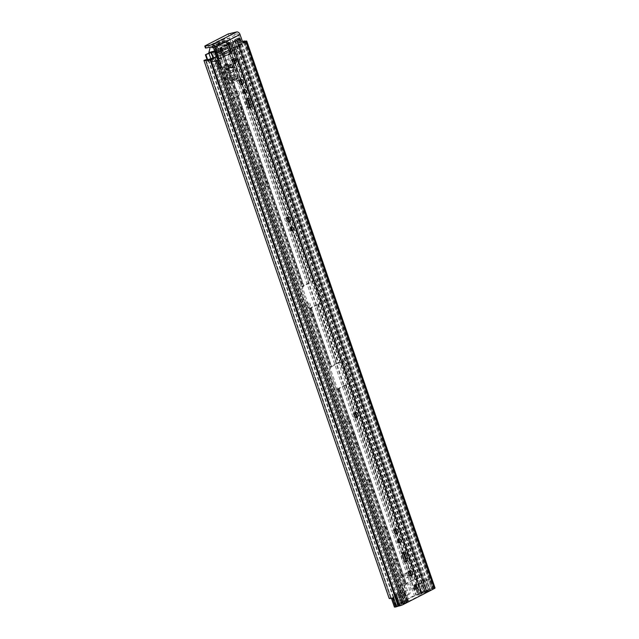 <?xml version="1.0" encoding="UTF-8"?>
<svg xmlns="http://www.w3.org/2000/svg" width="639" height="639" viewBox="0 0 639 639"><rect width="100%" height="100%" fill="white"/><g stroke="black" fill="none" stroke-linecap="round" stroke-linejoin="round"><path stroke-width="0.48" stroke-dasharray="3.19 2.4" d="M237.828 43.069L423.05 580.987L423.945 580.468L238.722 42.549L237.788 43.045L238.627 42.893A3.914 0.551 161 0 1 242.532 41.783L241.087 42.046L238.587 34.794L213.474 47.693M389.175 598.408A5.951 0.839 161 0 1 389.175 598.328L390.453 597.737L205.231 59.818M234.17 63.644A2.588 1.789 -101.1 0 1 233.826 63.892A2.588 1.789 -101.1 0 1 233.499 64.012A2.588 1.789 -101.1 0 1 231.294 62.071A2.588 1.789 -101.1 0 1 232.165 59.052A2.588 1.789 -101.1 0 1 232.5 58.94A2.588 1.789 -101.1 0 1 233.259 59.02M244.441 93.198A1.997 1.382 -101.1 0 1 243.778 93.637A1.997 1.382 -101.1 0 1 242.141 92.32A1.997 1.382 -101.1 0 1 243.012 89.716A1.997 1.382 -101.1 0 1 243.786 89.875M241.366 84.54A2.588 1.789 -101.1 0 1 240.687 84.899A2.588 1.789 -101.1 0 1 238.563 83.198A2.588 1.789 -101.1 0 1 239.689 79.827A2.588 1.789 -101.1 0 1 240.456 79.915M291.743 230.567A1.997 1.382 -101.1 0 1 291.08 231.006A1.997 1.382 -101.1 0 1 289.443 229.697A1.997 1.382 -101.1 0 1 290.314 227.093A1.997 1.382 -101.1 0 1 291.088 227.252M288.668 221.909A2.588 1.789 -101.1 0 1 287.989 222.276A2.588 1.789 -101.1 0 1 285.865 220.575A2.588 1.789 -101.1 0 1 286.991 217.204A2.588 1.789 -101.1 0 1 287.758 217.284M355.987 417.419A2.588 1.789 -101.1 0 1 355.308 417.786A2.588 1.789 -101.1 0 1 353.183 416.085A2.588 1.789 -101.1 0 1 354.31 412.714A2.588 1.789 -101.1 0 1 355.076 412.794M396.068 533.829A2.588 1.789 -101.1 0 1 395.389 534.196A2.588 1.789 -101.1 0 1 393.273 532.495A2.588 1.789 -101.1 0 1 394.391 529.124A2.588 1.789 -101.1 0 1 395.158 529.204M399.143 542.487A1.997 1.382 -101.1 0 1 398.488 542.926A1.997 1.382 -101.1 0 1 396.843 541.608A1.997 1.382 -101.1 0 1 397.714 539.004A1.997 1.382 -101.1 0 1 398.496 539.164M410.486 575.683A2.588 1.789 -101.1 0 1 409.807 576.051A2.588 1.789 -101.1 0 1 407.682 574.349A2.588 1.789 -101.1 0 1 408.808 570.978A2.588 1.789 -101.1 0 1 409.575 571.058M415.174 589.038A1.997 1.382 -101.1 0 1 414.511 589.477A1.997 1.382 -101.1 0 1 412.874 588.16A1.997 1.382 -101.1 0 1 413.745 585.556A1.997 1.382 -101.1 0 1 414.519 585.715M394.415 607.05L399.199 604.766L400.11 604.726L396.883 606.315A3.914 0.551 -19 0 0 398.089 605.924L401.819 604.79L432.843 588.862L431.613 588.703A3.914 0.551 -19 0 0 431.341 588.607L426.772 590.604L428.665 589.278L432.715 587.904L429.632 578.966L427.076 580.196L425.542 581.306L428.569 590.109M391.459 598.312L396.172 595.963L397.083 595.931L392.474 598.208M395.565 606.986L392.538 598.192M425.542 581.306L423.745 581.802L425.638 580.484L429.632 579.134L432.659 587.936M205.423 59.754L390.453 597.737M390.645 597.673L391.148 597.593L205.998 59.906L391.14 597.617A3.914 0.551 161 0 0 391.1 597.745A3.914 0.551 161 0 0 393.8 597.369L396.883 606.315M423.05 580.987L237.876 43.085M423.849 580.811L238.627 42.893L423.849 580.811A3.914 0.551 161 0 1 428.266 579.669M230.144 51.951A2.588 1.789 -101.1 0 1 229.473 52.318A2.588 1.789 -101.1 0 1 227.348 50.617L225.807 46.144A2.588 1.789 -101.1 0 1 226.933 42.773A2.588 1.789 -101.1 0 1 227.692 42.853M249.378 107.807A2.588 1.789 -101.1 0 1 248.707 108.175A2.588 1.789 -101.1 0 1 246.582 106.473L245.041 102A2.588 1.789 -101.1 0 1 246.167 98.63A2.588 1.789 -101.1 0 1 246.926 98.718M405.621 561.577A2.588 1.789 -101.1 0 1 404.95 561.937A2.588 1.789 -101.1 0 1 402.826 560.235L401.284 555.77A2.588 1.789 -101.1 0 1 402.41 552.4A2.588 1.789 -101.1 0 1 403.169 552.479M241.087 42.046A1.566 1.086 78.9 0 0 242.373 43.077A1.566 1.086 78.9 0 0 242.572 43.013L243.603 42.805M243.211 42.677L242.572 43.013M435.047 587.976A3.211 0.455 -19 0 0 434.033 587.984L433.538 588.04A5.951 0.839 -19 0 0 432.715 587.904M423.945 580.468A5.951 0.839 161 0 1 429.632 578.966M238.722 42.549A5.951 0.839 161 0 1 242.405 41.415M212.26 46.759L237.373 33.859A1.174 0.831 62.8 0 1 238.587 34.794M237.373 33.859L231.062 35.097L230.399 33.196M205.446 48.005L205.822 47.709L205.167 45.808M228.307 33.915L228.962 35.824L205.822 47.709M228.962 35.824L231.062 35.097M429.632 579.134L428.314 579.813L431.341 588.607M423.825 580.819L423.098 581.003M393.8 597.369L392.434 598.072M423.745 581.802L426.772 590.604M397.083 595.931L400.11 604.726M396.172 595.963L399.199 604.766M237.812 93.118A2.588 1.789 -101.1 0 1 237.013 96.369L234.01 97.911A2.588 1.789 -101.1 0 1 233.682 98.031A2.588 1.789 -101.1 0 1 231.478 96.09A2.588 1.789 -101.1 0 1 232.348 93.078L235.352 91.529A2.588 1.789 -101.1 0 1 235.687 91.417A2.588 1.789 -101.1 0 1 237.812 93.118M239.25 92.831A2.588 1.789 -101.1 0 1 238.459 96.09L235.456 97.631A2.588 1.789 -101.1 0 1 235.12 97.743A2.588 1.789 -101.1 0 1 232.923 95.802A2.588 1.789 -101.1 0 1 233.786 92.791L236.789 91.249A2.588 1.789 -101.1 0 1 237.125 91.129A2.588 1.789 -101.1 0 1 239.25 92.831M241.454 118.678A1.997 1.382 -101.1 0 1 242.325 116.074A1.997 1.382 -101.1 0 1 243.962 117.392A1.997 1.382 -101.1 0 1 243.092 119.996A1.997 1.382 -101.1 0 1 241.454 118.678M242.892 118.399A1.997 1.382 -101.1 0 1 243.763 115.795A1.997 1.382 -101.1 0 1 245.408 117.105A1.997 1.382 -101.1 0 1 244.537 119.709A1.997 1.382 -101.1 0 1 242.892 118.399M244.29 128.175A2.588 1.789 -101.1 0 1 245.416 124.813A2.588 1.789 -101.1 0 1 247.541 126.506A2.588 1.789 -101.1 0 1 246.414 129.877A2.588 1.789 -101.1 0 1 244.29 128.175M245.727 127.896A2.588 1.789 -101.1 0 1 246.854 124.525A2.588 1.789 -101.1 0 1 248.978 126.226A2.588 1.789 -101.1 0 1 247.852 129.597A2.588 1.789 -101.1 0 1 245.727 127.896M263.779 185.198A2.78 1.925 -101.1 0 1 264.985 181.572A2.78 1.925 -101.1 0 1 267.278 183.401A2.78 1.925 -101.1 0 1 266.064 187.027A2.78 1.925 -101.1 0 1 263.779 185.198M265.217 184.919A2.78 1.925 -101.1 0 1 266.431 181.292A2.78 1.925 -101.1 0 1 268.715 183.121A2.78 1.925 -101.1 0 1 267.501 186.748A2.78 1.925 -101.1 0 1 265.217 184.919M309.148 315.283A1.997 1.382 -101.1 0 1 310.019 312.679A1.997 1.382 -101.1 0 1 311.664 313.997A1.997 1.382 -101.1 0 1 310.794 316.601A1.997 1.382 -101.1 0 1 309.148 315.283M310.594 315.003A1.997 1.382 -101.1 0 1 311.457 312.399A1.997 1.382 -101.1 0 1 313.102 313.709A1.997 1.382 -101.1 0 1 312.231 316.313A1.997 1.382 -101.1 0 1 310.594 315.003M305.578 306.169A2.588 1.789 -101.1 0 1 306.696 302.798A2.588 1.789 -101.1 0 1 308.821 304.499A2.588 1.789 -101.1 0 1 307.702 307.87A2.588 1.789 -101.1 0 1 305.578 306.169M307.016 305.881A2.588 1.789 -101.1 0 1 308.142 302.511A2.588 1.789 -101.1 0 1 310.266 304.212A2.588 1.789 -101.1 0 1 309.14 307.583A2.588 1.789 -101.1 0 1 307.016 305.881M354.03 445.623A1.997 1.382 -101.1 0 1 354.901 443.019A1.997 1.382 -101.1 0 1 356.538 444.337A1.997 1.382 -101.1 0 1 355.667 446.941A1.997 1.382 -101.1 0 1 354.03 445.623M355.468 445.343A1.997 1.382 -101.1 0 1 356.338 442.739A1.997 1.382 -101.1 0 1 357.984 444.049A1.997 1.382 -101.1 0 1 357.113 446.653A1.997 1.382 -101.1 0 1 355.468 445.343M350.452 436.501A2.588 1.789 -101.1 0 1 351.578 433.13A2.588 1.789 -101.1 0 1 353.702 434.832A2.588 1.789 -101.1 0 1 352.576 438.202A2.588 1.789 -101.1 0 1 350.452 436.501M351.897 436.221A2.588 1.789 -101.1 0 1 353.016 432.851A2.588 1.789 -101.1 0 1 355.14 434.552A2.588 1.789 -101.1 0 1 354.022 437.923A2.588 1.789 -101.1 0 1 351.897 436.221M345.507 422.563A2.78 1.925 -101.1 0 1 346.721 418.936A2.78 1.925 -101.1 0 1 349.006 420.766A2.78 1.925 -101.1 0 1 347.792 424.392A2.78 1.925 -101.1 0 1 345.507 422.563M346.953 422.283A2.78 1.925 -101.1 0 1 348.159 418.657A2.78 1.925 -101.1 0 1 350.444 420.486A2.78 1.925 -101.1 0 1 349.237 424.112A2.78 1.925 -101.1 0 1 346.953 422.283M370.053 492.174A1.997 1.382 -101.1 0 1 370.924 489.57A1.997 1.382 -101.1 0 1 372.569 490.88A1.997 1.382 -101.1 0 1 371.698 493.484A1.997 1.382 -101.1 0 1 370.053 492.174M371.499 491.886A1.997 1.382 -101.1 0 1 372.369 489.282A1.997 1.382 -101.1 0 1 374.007 490.6A1.997 1.382 -101.1 0 1 373.136 493.204A1.997 1.382 -101.1 0 1 371.499 491.886M366.482 483.052A2.588 1.789 -101.1 0 1 367.609 479.681A2.588 1.789 -101.1 0 1 369.733 481.383A2.588 1.789 -101.1 0 1 368.607 484.753A2.588 1.789 -101.1 0 1 366.482 483.052M367.92 482.764A2.588 1.789 -101.1 0 1 369.046 479.402A2.588 1.789 -101.1 0 1 371.171 481.103A2.588 1.789 -101.1 0 1 370.045 484.466A2.588 1.789 -101.1 0 1 367.92 482.764M386.084 538.725A1.997 1.382 -101.1 0 1 386.954 536.121A1.997 1.382 -101.1 0 1 388.592 537.431A1.997 1.382 -101.1 0 1 387.729 540.035A1.997 1.382 -101.1 0 1 386.084 538.725M387.522 538.437A1.997 1.382 -101.1 0 1 388.392 535.833A1.997 1.382 -101.1 0 1 390.038 537.151A1.997 1.382 -101.1 0 1 389.167 539.755A1.997 1.382 -101.1 0 1 387.522 538.437M382.513 529.603A2.588 1.789 -101.1 0 1 383.632 526.232A2.588 1.789 -101.1 0 1 385.756 527.934A2.588 1.789 -101.1 0 1 384.63 531.305A2.588 1.789 -101.1 0 1 382.513 529.603M383.951 529.316A2.588 1.789 -101.1 0 1 385.077 525.945A2.588 1.789 -101.1 0 1 387.202 527.646A2.588 1.789 -101.1 0 1 386.076 531.017A2.588 1.789 -101.1 0 1 383.951 529.316M388.919 548.222A2.588 1.789 -101.1 0 1 390.046 544.851A2.588 1.789 -101.1 0 1 392.17 546.553A2.588 1.789 -101.1 0 1 391.044 549.923A2.588 1.789 -101.1 0 1 388.919 548.222M390.365 547.935A2.588 1.789 -101.1 0 1 391.483 544.564A2.588 1.789 -101.1 0 1 393.608 546.265A2.588 1.789 -101.1 0 1 392.49 549.636A2.588 1.789 -101.1 0 1 390.365 547.935M393.72 562.152A2.588 1.789 -101.1 0 1 394.838 558.782A2.588 1.789 -101.1 0 1 396.963 560.483A2.588 1.789 -101.1 0 1 395.845 563.854A2.588 1.789 -101.1 0 1 393.72 562.152M395.158 561.865A2.588 1.789 -101.1 0 1 396.284 558.494A2.588 1.789 -101.1 0 1 398.409 560.195A2.588 1.789 -101.1 0 1 397.282 563.566A2.588 1.789 -101.1 0 1 395.158 561.865M398.536 576.154A2.588 1.789 -101.1 0 1 399.663 572.784A2.588 1.789 -101.1 0 1 401.787 574.485A2.588 1.789 -101.1 0 1 400.661 577.848A2.588 1.789 -101.1 0 1 398.536 576.154M399.982 575.867A2.588 1.789 -101.1 0 1 401.1 572.496A2.588 1.789 -101.1 0 1 403.225 574.197A2.588 1.789 -101.1 0 1 402.107 577.568A2.588 1.789 -101.1 0 1 399.982 575.867M401.068 591.331A6.222 4.313 -101.1 0 1 403.784 583.207A6.222 4.313 -101.1 0 1 408.896 587.305A6.222 4.313 -101.1 0 1 406.188 595.428A6.222 4.313 -101.1 0 1 401.068 591.331M402.506 591.043A6.222 4.313 -101.1 0 1 405.222 582.928A6.222 4.313 -101.1 0 1 410.342 587.025A6.222 4.313 -101.1 0 1 407.626 595.141A6.222 4.313 -101.1 0 1 402.506 591.043M225.104 66.831L408.856 600.444L407.778 600.995L224.041 67.407L225.104 66.831A5.368 0.759 -19 0 0 220.032 67.91L219.904 67.55A3.666 0.519 -19 0 1 221.549 67.43A3.666 0.519 -19 0 1 221.374 67.686L218.85 60.354A3.666 0.519 -19 0 0 219.025 60.098A3.666 0.519 -19 0 0 217.38 60.218L219.904 67.55L218.69 68.597L220.032 67.91L403.385 601.579L416.428 594.997A5.368 0.759 -19 0 0 421.005 594.174L237.277 60.585A5.368 0.759 -19 0 1 232.7 61.408L416.428 594.997M234.138 60.322L237.373 59.195L238.187 59.203L236.757 59.786A3.666 0.519 161 0 1 232.572 61.04L233.914 60.354L231.39 53.021L234.848 51.871L235.663 51.871L234.233 52.454A3.666 0.519 161 0 1 230.048 53.708L232.7 61.408L234.138 60.322L231.614 52.989M407.778 600.995L407.019 601.195A3.331 0.471 -19 0 0 407.019 601.187A3.331 0.471 -19 0 0 403.8 601.794L401.46 602.242L402.035 601.786L414.344 595.468L418.353 594.326A3.331 0.471 -19 0 0 421.78 593.615L421.005 594.174M224.041 67.407L223.291 67.606A3.331 0.471 -19 0 0 223.291 67.59A3.331 0.471 -19 0 0 220.072 68.205L218.69 68.597M234.034 60.721L234.617 60.729A3.331 0.471 -19 0 0 238.051 60.018L237.277 60.585M408.832 600.428A5.368 0.759 -19 0 0 403.76 601.507M407.019 601.195L223.291 67.59M217.02 60.881L216.525 61.28L219.049 68.605L219.544 68.205L217.092 60.769L215.079 60.953L227.963 54.179L231.39 53.021M216.525 61.28L218.85 60.354M217.38 60.218L230.048 53.708M216.046 60.905L218.889 68.157L216.365 60.825M241.494 108.95A2.588 1.789 -101.1 0 1 240.368 112.32A2.588 1.789 -101.1 0 1 238.243 110.619L237.508 108.494A2.588 1.789 -101.1 0 1 238.635 105.123A2.588 1.789 -101.1 0 1 240.759 106.825L241.494 108.95L242.932 108.67A2.588 1.789 -101.1 0 1 241.806 112.041A2.588 1.789 -101.1 0 1 239.681 110.339L238.954 108.215A2.588 1.789 -101.1 0 1 240.08 104.844A2.588 1.789 -101.1 0 1 242.205 106.545L242.932 108.67M263.907 174.048A2.588 1.789 -101.1 0 1 262.781 177.418A2.588 1.789 -101.1 0 1 260.656 175.717L258.308 168.904A2.588 1.789 -101.1 0 1 259.434 165.533A2.588 1.789 -101.1 0 1 261.559 167.234L263.907 174.048L265.345 173.768A2.588 1.789 -101.1 0 1 264.226 177.131A2.588 1.789 -101.1 0 1 262.102 175.437L259.753 168.616A2.588 1.789 -101.1 0 1 260.88 165.245A2.588 1.789 -101.1 0 1 263.004 166.947L265.345 173.768M237.373 59.195L234.848 51.871M238.187 59.203L235.663 51.871M219.544 68.205L218.889 68.157M221.374 67.686L220.886 68.085L218.362 60.753M219.049 68.605L220.886 68.085M229.537 66.736A1.765 1.222 -101.1 0 1 230.304 64.435A1.765 1.222 -101.1 0 1 231.757 65.593A1.765 1.222 -101.1 0 1 230.991 67.894A1.765 1.222 -101.1 0 1 229.537 66.736M230.759 66.496A1.765 1.222 -101.1 0 1 231.526 64.196A1.765 1.222 -101.1 0 1 232.971 65.354A1.765 1.222 -101.1 0 1 232.205 67.654A1.765 1.222 -101.1 0 1 230.759 66.496M406.508 573.127A2.348 1.629 78.9 0 0 405.725 575.867A2.348 1.629 78.9 0 0 407.722 577.632A2.348 1.629 78.9 0 0 408.025 577.528A2.348 1.629 78.9 0 0 408.808 574.788A2.348 1.629 78.9 0 0 406.811 573.023A2.348 1.629 78.9 0 0 406.508 573.127M405.294 573.367A2.348 1.629 78.9 0 0 404.503 576.106A2.348 1.629 78.9 0 0 406.5 577.872A2.348 1.629 78.9 0 0 406.803 577.768A2.348 1.629 78.9 0 0 407.594 575.028A2.348 1.629 78.9 0 0 405.597 573.263A2.348 1.629 78.9 0 0 405.294 573.367M336.705 363.415L330.403 366.65L329.668 367.744A1.174 0.815 78.9 0 0 329.309 369.222L336.13 389.015A1.174 0.815 78.9 0 0 337.248 389.734L337.975 388.64L344.277 385.405L349.557 383.416A1.174 0.815 78.9 0 0 349.916 381.938L343.103 362.145A1.174 0.815 78.9 0 0 341.985 361.418L336.705 363.415L316.513 304.771L321.792 302.774A1.174 0.815 78.9 0 0 322.152 301.296L315.331 281.503A1.174 0.815 78.9 0 0 314.22 280.785L308.941 282.773L302.638 286.016L301.904 287.111A1.174 0.815 78.9 0 0 301.544 288.588L308.365 308.381A1.174 0.815 78.9 0 0 309.476 309.1L310.211 308.006L316.513 304.771M421.764 583.008L416.125 584.246L419.352 593.623L424.991 592.385L422.059 582.896L419.008 584.294L416.796 578.535L411.468 580.547L404.591 584.238L404.319 585.372L406.212 590.867L404.391 591.978L407.426 590.628L405.533 585.132L406.22 583.671L418.018 578.295L420.23 584.054L423.282 582.656L426.509 592.041L427.068 591.626L426.149 591.682A4.976 0.703 -19 0 0 421.101 592.673L423.018 591.69A5.559 0.783 -19 0 0 428.489 590.612L426.676 591.57L427.898 591.331L237.98 39.778L236.765 40.017L426.676 591.57M228.778 43.867L233.179 42.246L315.434 280.545A1.174 0.815 -101.1 0 1 316.553 281.264L323.366 301.057A1.174 0.815 -101.1 0 1 323.007 302.535L343.031 361.267L337.927 363.176L329.668 367.744M309.476 309.1L317.735 304.531L322.839 302.622M337.248 389.734L345.499 385.165L350.603 383.264L417.794 578.399M406.324 602.409L216.413 50.856L215.191 51.096L405.11 602.649L406.324 602.409L401.484 604.214A3.834 0.543 -19 0 0 397.714 604.957L395.94 605.301L398.217 604.015L401.188 603.176A3.251 0.455 -19 0 0 404.471 602.529L406.492 601.938L403.265 592.553L404.391 591.978M214.6 50.96L219.992 48.628L220.551 47.621L227.069 44.283M338.462 389.494A1.174 0.815 -101.1 0 1 337.344 388.776L330.531 368.983A1.174 0.815 -101.1 0 1 330.89 367.505M405.605 591.738L399.615 592.752L395.701 594.15L398.976 603.623L406.492 601.938M405.11 602.649L403.113 603.647A5.559 0.783 -19 0 0 397.642 604.726L399.559 603.735A4.976 0.703 -19 0 0 404.583 602.745L407.714 601.698L404.479 592.313M214.68 51.192L221.214 48.388L221.773 47.382L227.045 44.674M310.698 308.861A1.174 0.815 -101.1 0 1 309.58 308.142L302.766 288.349A1.174 0.815 -101.1 0 1 303.126 286.871L303.86 285.777L310.163 282.534L315.267 280.633M228.65 43.66L231.965 42.486L235.456 40.688L234.585 40.688A3.251 0.455 -19 0 0 232.852 40.864L235.12 47.462L234.705 47.502L232.428 40.904L232.852 40.864M422.059 582.896L425.438 592.185L424.496 592.241A3.251 0.455 -19 0 0 421.213 592.888L419.392 593.248L421.668 591.962L424.647 591.123A3.834 0.543 -19 0 0 428.418 590.38L430.191 590.037L427.898 591.331M233.179 42.246L236.67 40.449L237.157 40.073L236.214 40.129A4.976 0.703 -19 0 0 234.689 40.137L234.689 40.129A5.559 0.783 -19 0 0 238.571 39.059L236.765 40.017M343.031 361.267L343.199 361.179A1.174 0.815 -101.1 0 1 344.317 361.906L351.13 381.699A1.174 0.815 -101.1 0 1 350.771 383.176L350.603 383.264M331.641 366.97L311.449 308.325L331.633 366.962M232.947 79.995L231.885 80.538L229.385 73.277L235.687 70.042L238.187 77.303L232.947 79.995L234.289 80.123A2.117 1.494 -117.2 0 0 234.138 79.755L231.885 80.538L302.638 286.016M221.773 47.382L230.607 73.038L236.909 69.803L239.409 77.063L234.289 80.123M229.177 51.12L231.398 57.582L225.096 60.817L222.596 53.564L227.74 50.577L228.898 50.321L229.082 50.856M230.559 51.352L232.62 57.342L225.096 60.817L229.385 73.277L230.607 73.038L303.86 285.777M223.658 53.021L228.81 50.409M227.74 50.577L223.434 53.061L218.945 53.948L219.504 55.561L223.993 54.674A2.037 1.438 -117.2 0 0 224.265 54.579A2.037 1.438 -117.2 0 0 224.856 52.781A2.037 1.438 -117.2 0 0 224.776 52.486M220.551 47.621L222.596 53.564L224.88 52.773M227.843 50.864L229.042 50.633M230.12 50.082L228.898 50.321L226.853 44.387M237.133 77.846L238.347 77.607M233.075 80.362L232.668 80.051L236.853 77.902L234.529 78.357L233.97 76.744L236.302 76.289A2.117 1.494 62.8 0 1 238.323 77.607A2.117 1.494 62.8 0 1 238.475 77.974M234.138 79.755L234.162 79.755A2.117 1.494 -117.2 0 0 232.117 78.437L229.784 78.893L230.344 80.506L232.668 80.051M240.408 79.963L239.409 77.063L238.187 77.303L308.941 282.773M210.574 52.078L212.851 58.676L214.025 58.293A3.251 0.455 161 0 1 213.546 58.221L210.574 59.06L208.298 60.346L210.071 60.002A3.834 0.543 161 0 1 210.646 59.81A3.834 0.543 161 0 1 213.426 59.171L213.067 58.133M212.851 58.676L212.396 58.908A4.976 0.703 161 0 1 211.916 58.78L209.999 59.77A5.559 0.783 161 0 1 211.876 59.179L207.867 61.24L205.598 54.642M237.98 39.778L240.28 38.484L238.507 38.827A3.834 0.543 -19 0 1 237.029 39.283L239.305 45.88A3.834 0.543 161 0 1 237.093 46.224A3.834 0.543 161 0 1 237.005 46.168L234.026 47.006L231.749 48.292L233.57 47.933A3.251 0.455 161 0 1 235.12 47.462M237.029 39.283L239.665 37.781L237.604 38.196L239.873 44.794L235.863 46.855A5.559 0.783 161 0 1 235.376 46.735L233.459 47.717A4.976 0.703 161 0 1 235.344 47.126L234.888 47.358M395.701 594.15L398.936 603.528L402.85 602.138L407.714 601.698M403.265 592.553L395.741 594.238M404.335 591.826L405.557 591.586M420.933 583.479L415.15 584.773L418.385 594.158L426.509 592.041M423.282 582.656L422.155 583.239M420.885 583.327L422.099 583.087M215.191 51.096L214.728 51.336M216.413 50.856L214.84 51.663M237.604 38.196L232.62 40.76M426.149 591.682L236.214 40.129L426.149 591.682M209.919 59.778L397.57 604.734L209.943 59.77M211.876 59.179A5.559 0.783 161 0 1 213.546 58.756L211.269 52.158L213.546 58.756A4.976 0.703 161 0 1 212.396 58.908L211.876 59.179M234.689 40.129L236.965 46.727A5.559 0.783 161 0 1 235.863 46.855L235.344 47.126A4.976 0.703 -19 0 1 236.957 46.735L234.689 40.137M419.008 584.294L420.23 584.054M406.212 590.867L407.426 590.628M419.352 593.623L416.125 584.246M418.385 594.158L417.531 594.094L418.377 593.543L419.208 593.631M418.377 593.543L415.142 584.158L414.304 584.709L415.15 584.773M415.142 584.158L415.837 583.918L419.064 593.304M414.304 584.709L417.531 594.094M400.501 602.841L397.274 593.455M239.873 44.794L240.919 44.434L238.651 37.837M239.305 45.88L241.941 44.371L240.919 44.434M207.371 59.762L207.931 61.384L213.426 59.171M234.585 63.045L236.909 69.803L235.687 70.042L231.398 57.582L232.62 57.342L233.211 59.068M236.853 77.902L237.261 78.214M233.97 76.744L229.784 78.893M234.529 78.357L230.344 80.506M217.923 44.562L217.667 43.827L222.052 42.965L222.3 43.7L218.242 44.818L222.676 43.939L226.07 42.19L229.097 50.984A2.037 1.438 62.8 0 1 228.45 52.43A2.037 1.438 62.8 0 1 228.179 52.526L223.69 53.404L223.131 51.799L227.62 50.912M219.504 55.561L223.69 53.404M218.945 53.948L223.131 51.799M228.195 68.485A1.837 1.278 -101.1 0 1 227.955 68.573A1.837 1.278 -101.1 0 1 226.39 67.183A1.837 1.278 -101.1 0 1 227.005 65.042A1.837 1.278 -101.1 0 1 227.244 64.962A1.837 1.278 -101.1 0 1 228.81 66.344A1.837 1.278 -101.1 0 1 228.195 68.485M228.666 64.715A1.837 1.278 78.9 0 0 228.051 66.855A1.837 1.278 78.9 0 0 229.617 68.245A1.837 1.278 78.9 0 0 229.856 68.157A1.837 1.278 78.9 0 0 230.471 66.017A1.837 1.278 78.9 0 0 228.906 64.635A1.837 1.278 78.9 0 0 228.666 64.715M227.5 69.915A3.131 2.173 -101.1 0 1 227.093 70.058A3.131 2.173 -101.1 0 1 224.433 67.702A3.131 2.173 -101.1 0 1 225.479 64.052A3.131 2.173 -101.1 0 1 225.886 63.908A3.131 2.173 -101.1 0 1 228.546 66.264A3.131 2.173 -101.1 0 1 227.5 69.915M228.61 69.699A3.131 2.173 -101.1 0 1 228.203 69.835A3.131 2.173 -101.1 0 1 225.543 67.486A3.131 2.173 -101.1 0 1 226.589 63.828A3.131 2.173 -101.1 0 1 226.997 63.692A3.131 2.173 -101.1 0 1 229.657 66.049A3.131 2.173 -101.1 0 1 228.61 69.699M221.821 41.391L222.564 41.87L228.171 40.768L226.869 40.393L221.613 41.375L226.869 40.393L225.567 40.728L224.936 38.891L216.174 43.396L216.805 45.233L220.575 43.724L216.19 44.586L216.445 45.321L220.822 44.458L220.575 43.724M208.929 52.925A0.783 0.543 78.9 0 0 208.945 52.981L211.868 61.472A0.783 0.543 78.9 0 0 212.611 61.959L230.336 52.853A0.783 0.543 78.9 0 0 230.575 51.863L227.652 43.372A0.783 0.543 78.9 0 0 227.332 42.925L221.813 39.37A0.783 0.543 78.9 0 0 221.39 39.33L210.966 44.682A0.783 0.543 78.9 0 0 210.686 45.081L210.183 47.166M221.39 39.33L227.516 38.244L229.728 38.875L233.978 41.615A0.783 0.543 -101.1 0 1 234.305 42.062L237.229 50.553A0.783 0.543 -101.1 0 1 236.989 51.543L230.336 52.853M211.621 47.494L211.86 46.503L216.917 45.513L217.228 46.391L211.621 47.494L211.964 48.045L217.42 46.966L217.228 46.391L226.334 71.392L225.583 72.207A0.783 0.543 78.9 0 0 225.399 73.333L229.752 83.006A1.566 1.086 78.9 0 0 231.038 84.036A1.566 1.086 78.9 0 0 231.238 83.965L238.131 80.426A1.566 1.086 78.9 0 0 238.619 78.453L235.999 67.894A0.783 0.543 78.9 0 0 235.216 67.263L234.209 67.343L229.105 51.016M221.469 58.788L221.725 59.379L219.265 60.649A0.783 0.543 -101.1 0 1 218.514 60.162L215.591 51.671A0.783 0.543 -101.1 0 1 215.559 51.08L216.933 45.449L216.174 43.396M220.072 50.793L219.816 50.058L224.193 49.195L224.449 49.93L220.391 51.048L224.449 49.93M223.019 48.412L223.267 49.147L227.644 48.284L227.396 47.55L222.644 48.173L227.396 47.55M215.391 53.197L215.135 52.462L219.512 51.599L219.768 52.334L215.391 53.197L219.768 52.334M218.338 50.816L218.594 51.551L222.971 50.689L222.715 49.954L217.963 50.577L222.715 49.954M214.384 50.265L214.129 49.53L218.506 48.668L218.762 49.403L214.704 50.521L218.762 49.403M222.005 45.481L222.26 46.216L226.637 45.353L226.382 44.618L221.637 45.241L226.382 44.618M228.171 40.768L228.011 41.519L222.612 42.589L222.564 41.87M222.052 42.965L225.567 40.728M222.172 42.47L217.787 43.332L217.667 43.827M224.936 38.891L221.813 39.37M216.917 45.513L211.86 46.503M216.19 44.586L220.199 43.484M220.822 44.458L217.308 46.695M220.703 44.954L216.325 45.816L216.445 45.321M229.728 38.875L234.529 52.805L236.989 51.543M234.529 52.805L230.24 54.291M229.792 54.515L227.021 55.066L231.438 67.894L232.444 67.806A0.783 0.543 -101.1 0 1 233.227 68.437L234.585 75.338L237.357 74.787M238.131 80.426L237.484 80.554L234.832 76.065L225.974 80.618L222.628 73.876A0.783 0.543 -101.1 0 1 222.811 72.758L223.562 71.935L219.145 59.107L227.021 55.066M219.145 59.107L221.917 58.564M227.644 48.284L224.816 50.169M227.524 48.78L223.147 49.642L223.267 49.147M224.193 49.195L227.021 47.31M224.313 48.708L219.936 49.562L219.816 50.058M222.971 50.689L220.143 52.574M222.851 51.184L218.474 52.047L218.594 51.551M219.512 51.599L222.348 49.714M219.64 51.104L215.255 51.967L215.135 52.462M226.637 45.353L219.129 49.642M226.518 45.848L222.14 46.711L222.26 46.216M218.506 48.668L226.014 44.379M218.626 48.173L214.249 49.035L214.129 49.53M222.612 42.589L218.298 44.802M226.07 42.19L228.011 41.519M217.787 43.332L221.613 41.375M212.004 46.312L215.822 44.347M216.325 45.816L212.012 48.029M223.147 49.642L220.439 51.032M219.936 49.562L222.644 48.173M218.474 52.047L215.766 53.436M215.255 51.967L217.963 50.577M222.14 46.711L214.752 50.505M214.249 49.035L221.637 45.241M226.589 73.413L229.097 78.166L230.575 77.407L228.81 72.279L223.826 73.964L226.038 72.822L227.803 77.95L226.326 78.709L223.826 73.964M235.208 68.988L232.995 70.13L234.761 75.258L236.238 74.499L235.208 68.988L232.436 69.531L233.467 75.043L231.989 75.801L230.224 70.673L232.436 69.531M226.446 51.232L222.332 53.341L222.891 54.954L226.997 52.845L226.446 51.232L222.068 52.094L222.62 53.708L218.514 55.817L217.955 54.203L222.068 52.094M221.725 59.379L216.933 45.449M234.585 75.338L234.832 76.065M237.061 79.388L228.355 83.861L225.974 80.618M228.355 83.861L231.238 83.965M231.038 84.036L237.484 80.554M225.719 79.891L228.49 79.34M222.332 53.341L217.955 54.203M222.891 54.954L218.514 55.817M226.997 52.845L222.62 53.708M232.995 70.13L230.224 70.673M234.761 75.258L231.989 75.801M236.238 74.499L233.467 75.043M229.097 78.166L226.326 78.709M230.575 77.407L227.803 77.95M228.81 72.279L226.038 72.822M228.482 69.331A2.74 1.901 -101.1 0 1 228.131 69.451A2.74 1.901 -101.1 0 1 225.799 67.391A2.74 1.901 -101.1 0 1 226.717 64.196A2.74 1.901 -101.1 0 1 227.069 64.076A2.74 1.901 -101.1 0 1 229.401 66.136A2.74 1.901 -101.1 0 1 228.482 69.331M227.764 69.475A2.74 1.901 -101.1 0 1 227.404 69.595A2.74 1.901 -101.1 0 1 225.08 67.534A2.74 1.901 -101.1 0 1 225.998 64.339A2.74 1.901 -101.1 0 1 226.35 64.219A2.74 1.901 -101.1 0 1 228.682 66.28A2.74 1.901 -101.1 0 1 227.764 69.475M231.981 67.462A1.566 1.086 -101.1 0 1 231.781 67.534A1.566 1.086 -101.1 0 1 230.447 66.36A1.566 1.086 -101.1 0 1 230.975 64.531A1.566 1.086 -101.1 0 1 231.174 64.467A1.566 1.086 -101.1 0 1 232.508 65.641A1.566 1.086 -101.1 0 1 231.981 67.462M228.107 68.229A1.566 1.086 -101.1 0 1 227.899 68.301A1.566 1.086 -101.1 0 1 226.565 67.127A1.566 1.086 -101.1 0 1 227.093 65.298A1.566 1.086 -101.1 0 1 227.292 65.226A1.566 1.086 -101.1 0 1 228.626 66.408A1.566 1.086 -101.1 0 1 228.107 68.229M229.433 65.226A1.174 0.815 -101.1 0 1 230.04 67.478A1.174 0.815 -101.1 0 1 229.433 65.226M231.102 64.898A1.174 0.815 -101.1 0 1 231.701 67.151A1.174 0.815 -101.1 0 1 231.102 64.898M203.953 60.409L389.175 598.328M393.704 597.353L396.731 606.147M425.143 580.771L428.17 589.565M432.747 588.647L244.529 42.006L432.843 588.862M213.522 57.933L401.819 604.79M209.792 59.068L398.089 605.924M211.709 58.524L400.006 605.381M211.956 58.476L400.254 605.333M243.547 42.509L431.613 588.703M244.306 42.118L432.507 588.695M245.24 41.176L433.538 588.04M245.488 41.176L433.785 588.032M245.735 41.128L434.033 587.984M426.94 580.276L429.967 589.078M392.793 597.393L395.821 606.187M404.263 559.956L402.826 560.235M402.722 555.483L401.284 555.77M246.478 101.721L245.041 102M248.02 106.194L246.582 106.473M228.786 50.329L227.348 50.617M227.244 45.864L225.807 46.144M238.459 96.09L237.013 96.369M220.072 68.205L403.8 601.794M238.051 60.018L421.78 593.615M234.617 60.729L418.353 594.326M422.179 593.527L238.451 59.938M238.483 59.986L422.219 593.575L238.491 59.994M223.666 67.534L407.402 601.123M227.963 54.179L414.344 595.468M215.655 60.497L402.035 601.786M229.401 53.892L415.781 595.181M217.092 60.218L403.473 601.507M235.943 59.786L233.419 52.454M236.757 59.786L234.233 52.454M262.102 175.437L260.656 175.717M263.004 166.947L261.559 167.234M259.753 168.616L258.308 168.904M239.681 110.339L238.243 110.619M242.205 106.545L240.759 106.825M238.954 108.215L237.508 108.494M236.789 91.249L235.352 91.529M233.786 92.791L232.348 93.078M235.456 97.631L234.01 97.911M310.211 308.006L330.403 366.65M337.975 388.64L405.166 583.782M344.277 385.405L411.468 580.547M317.735 304.531L337.927 363.176M311.433 307.766L331.625 366.411M339.197 388.4L406.388 583.543M345.499 385.165L355.028 412.842M356.394 416.82L395.11 529.252M396.476 533.23L398.536 539.188M399.439 541.832L403.121 552.527M406.037 560.97L409.527 571.106M410.893 575.084L412.69 580.308M309.651 309.012L329.844 367.657M337.416 389.654L404.607 584.789M216.501 50.425L406.42 601.978M219.992 48.628L302.079 287.023M338.63 389.407L405.821 584.549M217.723 50.185L407.634 601.738M221.214 48.388L303.293 286.783M310.866 308.773L331.058 367.417M321.617 302.862L341.809 361.506M231.965 42.486L314.045 280.872M235.456 40.688L425.366 592.241M349.389 383.504L416.58 578.638M236.67 40.449L426.588 592.002M309.819 308.885L330.012 367.529L309.819 308.885M337.584 389.518L404.775 584.661L337.584 389.518M309.635 308.461L329.828 367.106L309.635 308.461M337.4 389.095L404.591 584.238L337.4 389.095M321.161 303.054L341.354 361.698M348.926 383.688L416.117 578.83M318.094 304.116L338.287 362.76M345.859 384.75L413.05 579.892M339.205 388.951L406.404 584.094L339.213 388.959M311.265 307.894L331.457 366.538L311.265 307.894M339.029 388.536L406.22 583.671L339.029 388.536M321.257 303.277L341.45 361.922M349.022 383.911L416.213 579.054M318.19 304.34L338.382 362.984M345.955 384.974L355.667 413.185M356.618 415.941L395.757 529.595M396.707 532.351L403.768 552.863M406.26 560.099L410.166 571.45M411.117 574.205L413.145 580.116M241.774 83.933L243.826 89.899M244.737 92.543L246.886 98.765M249.793 107.208L287.71 217.332M289.076 221.31L291.128 227.276M292.039 229.912L310.163 282.534M220.159 48.5L302.239 286.887L220.159 48.5L221.789 47.933L303.868 286.328L221.789 47.941M219.976 48.077L302.063 286.472L219.976 48.077L221.605 47.518L303.693 285.905L221.605 47.518M313.685 281.288L231.598 42.893L313.589 281.064M228.442 43.732L310.522 282.126M230.783 50.473L233.858 59.411M234.809 62.167L241.047 80.298M241.997 83.062L247.525 99.101M250.017 106.338L288.349 217.675M289.299 220.439L310.618 282.35M213.402 57.989L401.484 604.214M210.071 60.002L397.714 604.957M237.005 46.168L424.647 591.123M238.507 38.827L428.418 590.38M402.85 602.138L399.615 592.752M407.674 601.315L404.439 591.938M401.659 602.713L398.432 593.327M403.257 592.513L406.484 601.89M420.789 583.535L424.024 592.92M216.038 56.152L404.455 603.368M208.721 60.01L396.364 604.965M213.546 58.221L401.188 603.176M210.574 59.06L398.217 604.015M214.56 50.976L404.471 602.529M214.025 58.293L211.757 51.695M215.806 50.625L405.725 602.178M216.086 50.569L405.997 602.122M239.849 38.819L429.767 590.372M234.026 47.006L421.668 591.962M232.181 47.957L419.823 592.912M233.57 47.933L421.213 592.888M234.585 40.688L424.496 592.241M235.152 40.688L425.071 592.241M235.424 40.632L425.342 592.185M213.322 52.055L403.241 603.607M213.194 52.094L403.113 603.647M209.999 59.77L397.642 604.726M211.789 58.82L399.431 603.775M211.916 58.78L399.559 603.735M214.72 51.336L404.583 602.745M214.728 51.176L404.639 602.729M215 51.128L404.918 602.681M238.571 39.059L428.489 590.612M238.627 39.059L428.545 590.612M235.376 46.735L423.018 591.69M235.248 46.767L422.89 591.722M233.459 47.717L421.101 592.673M421.021 592.688L233.379 47.733L421.045 592.673M236.51 40.073L426.429 591.626M416.748 578.551L417.962 578.311M404.439 584.877L405.653 584.637M417.115 578.79L418.337 578.551M404.319 585.372L405.533 585.132M414.352 584.813L417.579 594.198M401.276 602.569L398.041 593.184M398.137 593.407L401.372 602.793M239.106 38.212L241.382 44.81M238.922 37.781L241.199 44.379M207.643 59.699L208.202 61.328M210.83 58.74L211.341 60.242M236.302 76.289L232.117 78.437M223.993 54.674L228.179 52.526M314.22 280.785L315.434 280.545M303.126 286.871L301.904 287.111M323.007 302.535L321.792 302.774M322.152 301.296L323.366 301.057M316.553 281.264L315.331 281.503M301.544 288.588L302.766 288.349M309.58 308.142L308.365 308.381M341.985 361.418L343.199 361.179M350.771 383.176L349.557 383.416M344.317 361.906L343.103 362.145M349.916 381.938L351.13 381.699M337.344 388.776L336.13 389.015M329.309 369.222L330.531 368.983M234.305 42.062L227.652 43.372M227.332 42.925L233.978 41.615M215.559 51.08L210.646 52.047M208.945 52.981L215.591 51.671M230.575 51.863L237.229 50.553M218.514 60.162L211.868 61.472M212.611 61.959L219.265 60.649M216.278 43.636L210.966 44.682M210.686 45.081L216.389 43.955M231.438 67.894L234.209 67.343M232.444 67.806L235.216 67.263M235.999 67.894L233.227 68.437M236.765 78.821L238.619 78.453M229.752 83.006L227.907 83.374M222.628 73.876L225.399 73.333M225.583 72.207L222.811 72.758M226.334 71.392L223.562 71.935M231.813 68.133L234.585 67.582M223.442 72.431L226.214 71.888M237.788 43.045L423.01 580.963M234.936 63.724L233.499 64.012M244.449 89.436L243.012 89.716M241.135 79.548L239.689 79.827M291.751 226.805L290.314 227.093M288.437 216.925L286.991 217.204M355.755 412.427L354.31 412.714M395.837 528.836L394.391 529.124M399.151 538.725L397.714 539.004M410.246 570.699L408.808 570.978M415.182 585.276L413.745 585.556M205.878 59.826L391.1 597.745M244.825 41.783L433.122 588.639M243.81 42.797L242.373 43.077M393.312 597.593L396.34 606.387M406.388 561.657L404.95 561.937M403.848 552.112L402.41 552.4M415.957 589.19L414.511 589.477M411.244 575.763L409.807 576.051M399.926 542.639L398.488 542.926M396.835 533.908L395.389 534.196M356.754 417.499L355.308 417.786M289.435 221.997L287.989 222.276M292.526 230.727L291.08 231.006M247.605 98.35L246.167 98.63M250.145 107.895L248.707 108.175M242.133 84.62L240.687 84.899M245.224 93.35L243.778 93.637M233.938 58.652L232.5 58.94M230.911 52.031L229.473 52.318M228.371 42.493L226.933 42.773M391.148 597.593L206.006 59.914M243.763 115.795L242.325 116.074M246.854 124.525L245.416 124.813M266.431 181.292L264.985 181.572M311.457 312.399L310.019 312.679M308.142 302.511L306.696 302.798M356.338 442.739L354.901 443.019M353.016 432.851L351.578 433.13M348.159 418.657L346.721 418.936M372.369 489.282L370.924 489.57M369.046 479.402L367.609 479.681M388.392 535.833L386.954 536.121M385.077 525.945L383.632 526.232M391.483 544.564L390.046 544.851M396.284 558.494L394.838 558.782M401.1 572.496L399.663 572.784M405.222 582.928L403.784 583.207M225.128 66.855L408.856 600.444M215.079 60.953L401.46 602.242M217.004 60.29L403.385 601.579M219.616 68.101L217.092 60.769M221.549 67.43L219.025 60.098M407.626 595.141L406.188 595.428M402.107 577.568L400.661 577.848M397.282 563.566L395.845 563.854M392.49 549.636L391.044 549.923M386.076 531.017L384.63 531.305M389.167 539.755L387.729 540.035M370.045 484.466L368.607 484.753M373.136 493.204L371.698 493.484M349.237 424.112L347.792 424.392M354.022 437.923L352.576 438.202M357.113 446.653L355.667 446.941M309.14 307.583L307.702 307.87M312.231 316.313L310.794 316.601M267.501 186.748L266.064 187.027M264.226 177.131L262.781 177.418M260.88 165.245L259.434 165.533M247.852 129.597L246.414 129.877M244.537 119.709L243.092 119.996M241.806 112.041L240.368 112.32M240.08 104.844L238.635 105.123M237.125 91.129L235.687 91.417M235.12 97.743L233.682 98.031M231.526 64.196L230.304 64.435M406.5 577.872L407.722 577.632M208.298 60.346L395.94 605.301M240.28 38.484L430.191 590.037M231.749 48.292L419.392 593.248M235.527 40.632L425.438 592.185M238.651 39.043L428.561 590.596M237.157 40.073L427.068 591.626M416.796 578.535L418.018 578.295M405.597 573.263L406.811 573.023M404.942 591.954L408.177 601.331M403.321 592.513L406.548 601.898M239.665 37.781L241.941 44.371M232.428 40.904L234.705 47.502M207.14 59.81L207.683 61.384M228.45 52.43L224.265 54.579M227.66 50.896L223.474 53.045M315.586 280.489L314.372 280.737M310.546 308.917L309.324 309.156M338.311 389.55L337.096 389.79M343.351 361.131L342.137 361.37M232.205 67.654L230.991 67.894M229.617 68.245L227.955 68.573M228.203 69.835L227.093 70.058M212.515 61.991L219.161 60.681M218.242 44.818L222.62 43.955M221.661 41.359L226.565 40.393M221.485 39.298L226.909 38.228M215.87 44.331L220.247 43.468M211.964 48.045L217.428 46.966M220.391 51.048L224.768 50.185M222.691 48.157L227.077 47.294M215.71 53.452L220.088 52.59M218.019 50.561L222.396 49.698M214.704 50.521L219.081 49.658M221.685 45.225L226.062 44.363M232.54 67.774L235.312 67.223M231.757 68.149L234.529 67.606M226.997 63.692L225.886 63.908M228.906 64.635L227.244 64.962M228.131 69.451L227.404 69.595M231.781 67.534L227.899 68.301M231.254 64.851L229.585 65.178M231.701 67.151L230.04 67.478M231.174 64.467L227.292 65.226M227.069 64.076L226.35 64.219"/><path stroke-width="0.96" d="M243.603 42.805L244.018 42.725A1.566 1.086 -101.1 0 1 243.81 42.797A1.566 1.086 -101.1 0 1 242.524 41.767L240.024 34.506A3.211 2.268 62.8 0 0 236.718 31.95L228.307 33.915L205.167 45.808L204.792 46.096L205.287 46.096L205.95 47.997L212.26 46.759A1.174 0.831 -117.2 0 1 213.474 47.693L215.974 54.946L217.412 54.666A1.566 1.086 -101.1 0 1 216.933 56.639L209.792 59.068A3.914 0.551 161 0 1 205.878 59.826A3.914 0.551 161 0 1 205.918 59.699L203.953 60.409A5.951 0.839 161 0 0 203.953 60.489L389.175 598.408A5.951 0.839 161 0 0 392.434 598.072L395.509 607.018L394.415 607.05L391.411 598.32M235.272 63.612A2.588 1.789 -101.1 0 1 234.936 63.724A2.588 1.789 -101.1 0 1 232.74 61.783A2.588 1.789 -101.1 0 1 233.602 58.772A2.588 1.789 -101.1 0 1 233.938 58.652A2.588 1.789 -101.1 0 1 236.134 60.593A2.588 1.789 -101.1 0 1 235.272 63.612M243.786 89.875A1.997 1.382 -101.1 0 1 244.649 91.034A1.997 1.382 -101.1 0 1 244.441 93.198M243.579 92.04A1.997 1.382 -101.1 0 1 244.449 89.436A1.997 1.382 -101.1 0 1 246.095 90.746A1.997 1.382 -101.1 0 1 245.224 93.35A1.997 1.382 -101.1 0 1 243.579 92.04M240.456 79.915A2.588 1.789 -101.1 0 1 241.814 81.528A2.588 1.789 -101.1 0 1 241.366 84.54M240.008 82.918A2.588 1.789 -101.1 0 1 241.135 79.548A2.588 1.789 -101.1 0 1 243.259 81.249A2.588 1.789 -101.1 0 1 242.133 84.62A2.588 1.789 -101.1 0 1 240.008 82.918M291.088 227.252A1.997 1.382 -101.1 0 1 291.951 228.403A1.997 1.382 -101.1 0 1 291.743 230.567M290.881 229.409A1.997 1.382 -101.1 0 1 291.751 226.805A1.997 1.382 -101.1 0 1 293.397 228.123A1.997 1.382 -101.1 0 1 292.526 230.727A1.997 1.382 -101.1 0 1 290.881 229.409M287.758 217.284A2.588 1.789 -101.1 0 1 289.116 218.905A2.588 1.789 -101.1 0 1 288.668 221.909M287.31 220.295A2.588 1.789 -101.1 0 1 288.437 216.925A2.588 1.789 -101.1 0 1 290.561 218.626A2.588 1.789 -101.1 0 1 289.435 221.997A2.588 1.789 -101.1 0 1 287.31 220.295M355.076 412.794A2.588 1.789 -101.1 0 1 356.434 414.415A2.588 1.789 -101.1 0 1 355.987 417.419M354.629 415.797A2.588 1.789 -101.1 0 1 355.755 412.427A2.588 1.789 -101.1 0 1 357.88 414.128A2.588 1.789 -101.1 0 1 356.754 417.499A2.588 1.789 -101.1 0 1 354.629 415.797M395.158 529.204A2.588 1.789 -101.1 0 1 396.515 530.825A2.588 1.789 -101.1 0 1 396.068 533.829M394.71 532.207A2.588 1.789 -101.1 0 1 395.837 528.836A2.588 1.789 -101.1 0 1 397.961 530.538A2.588 1.789 -101.1 0 1 396.835 533.908A2.588 1.789 -101.1 0 1 394.71 532.207M398.496 539.164A1.997 1.382 -101.1 0 1 399.351 540.322A1.997 1.382 -101.1 0 1 399.143 542.487M398.281 541.329A1.997 1.382 -101.1 0 1 399.151 538.725A1.997 1.382 -101.1 0 1 400.797 540.035A1.997 1.382 -101.1 0 1 399.926 542.639A1.997 1.382 -101.1 0 1 398.281 541.329M409.575 571.058A2.588 1.789 -101.1 0 1 410.933 572.68A2.588 1.789 -101.1 0 1 410.486 575.683M409.12 574.07A2.588 1.789 -101.1 0 1 410.246 570.699A2.588 1.789 -101.1 0 1 412.371 572.4A2.588 1.789 -101.1 0 1 411.244 575.763A2.588 1.789 -101.1 0 1 409.12 574.07M414.519 585.715A1.997 1.382 -101.1 0 1 415.382 586.874A1.997 1.382 -101.1 0 1 415.174 589.038M414.312 587.88A1.997 1.382 -101.1 0 1 415.182 585.276A1.997 1.382 -101.1 0 1 416.828 586.586A1.997 1.382 -101.1 0 1 415.957 589.19A1.997 1.382 -101.1 0 1 414.312 587.88M392.474 598.208L391.459 598.312M227.692 42.853A2.588 1.789 -101.1 0 1 229.058 44.474L230.599 48.947A2.588 1.789 -101.1 0 1 230.144 51.951M233.259 59.02A2.588 1.789 -101.1 0 1 234.753 61.128A2.588 1.789 -101.1 0 1 234.17 63.644M246.926 98.718A2.588 1.789 -101.1 0 1 248.291 100.331L249.833 104.804A2.588 1.789 -101.1 0 1 249.378 107.807M403.169 552.479A2.588 1.789 -101.1 0 1 404.535 554.101L406.069 558.566A2.588 1.789 -101.1 0 1 405.621 561.577M242.532 41.783A3.914 0.551 161 0 1 243.315 41.839L244.825 41.783L243.211 42.677M215.495 56.919A1.566 1.086 78.9 0 0 215.974 54.946M227.244 45.864A2.588 1.789 -101.1 0 1 228.371 42.493A2.588 1.789 -101.1 0 1 230.495 44.195L232.037 48.66A2.588 1.789 -101.1 0 1 230.911 52.031A2.588 1.789 -101.1 0 1 228.786 50.329L227.244 45.864M251.271 104.524A2.588 1.789 -101.1 0 1 250.145 107.895A2.588 1.789 -101.1 0 1 248.02 106.194L246.478 101.721A2.588 1.789 -101.1 0 1 247.605 98.35A2.588 1.789 -101.1 0 1 249.729 100.051L251.271 104.524L249.833 104.804M402.722 555.483A2.588 1.789 -101.1 0 1 403.848 552.112A2.588 1.789 -101.1 0 1 405.973 553.813L407.514 558.286A2.588 1.789 -101.1 0 1 406.388 561.657A2.588 1.789 -101.1 0 1 404.263 559.956L402.722 555.483M217.412 54.666L214.912 47.406A3.211 2.268 -117.2 0 0 211.605 44.85L205.287 46.096M216.933 56.639L214.968 57.646A3.211 0.455 161 0 1 210.67 59.131L209.896 59.331A5.951 0.839 161 0 1 203.953 60.489M395.509 607.018A5.951 0.839 -19 0 0 398.193 606.195L398.976 605.996A3.211 0.455 -19 0 0 403.265 604.51L434.28 588.575A3.211 0.455 -19 0 0 435.047 587.976L246.75 41.12A3.211 0.455 161 0 1 245.983 41.711L434.28 588.575M244.018 42.725L245.983 41.711M242.405 41.415A5.951 0.839 161 0 1 245.24 41.176L245.735 41.128A3.211 0.455 161 0 1 246.75 41.12M205.95 47.997L205.446 48.005L204.792 46.096M227.069 44.283L228.65 43.66M229.066 50.625L228.962 50.337A2.037 1.438 62.8 0 1 229.042 50.633L230.12 50.082L230.559 51.352M227.045 44.674L228.778 43.867M214.84 51.663L211.573 52.662A3.834 0.543 -19 0 0 211.15 52.574L213.067 58.133M214.728 51.336L213.194 52.094A5.559 0.783 -19 0 0 211.269 52.158L211.277 52.158A4.976 0.703 -19 0 0 214.672 51.192L214.72 51.336M211.15 52.574L205.407 54.786L211.757 51.695A3.251 0.455 -19 0 0 214.56 50.976L214.6 50.96M210.183 47.166L208.905 52.39A0.783 0.543 78.9 0 0 208.929 52.925M240.024 34.506L214.912 47.406M214.968 57.646L403.265 604.51M243.315 41.839L243.547 42.509M209.896 59.331L398.193 606.195M210.431 59.179L398.728 606.044M210.67 59.131L398.976 605.996M236.718 31.95L211.605 44.85M407.514 558.286L406.069 558.566M405.973 553.813L404.535 554.101M249.729 100.051L248.291 100.331M232.037 48.66L230.599 48.947M230.495 44.195L229.058 44.474M355.028 412.842L356.394 416.82M395.11 529.252L396.476 533.23M398.536 539.188L399.439 541.832M403.121 552.527L406.037 560.97M409.527 571.106L410.893 575.084M355.667 413.185L356.618 415.941M395.757 529.595L396.707 532.351M403.768 552.863L406.26 560.099M410.166 571.45L411.117 574.205M240.408 79.963L241.774 83.933M243.826 89.899L244.737 92.543M246.886 98.765L249.793 107.208M287.71 217.332L289.076 221.31M291.128 227.276L292.039 229.912M233.211 59.068L234.585 63.045M228.075 44.147L230.12 50.082M228.442 43.732L230.783 50.473M233.858 59.411L234.809 62.167M241.047 80.298L241.997 83.062M247.525 99.101L250.017 106.338M288.349 217.675L289.299 220.439M211.573 52.662L213.402 57.989M214.544 51.815L216.038 56.152M205.654 54.786L207.371 59.762M205.934 54.73L207.643 59.699M209.073 53.644L210.83 58.74M210.646 52.047L208.905 52.39M205.407 54.786L207.14 59.81"/></g></svg>
